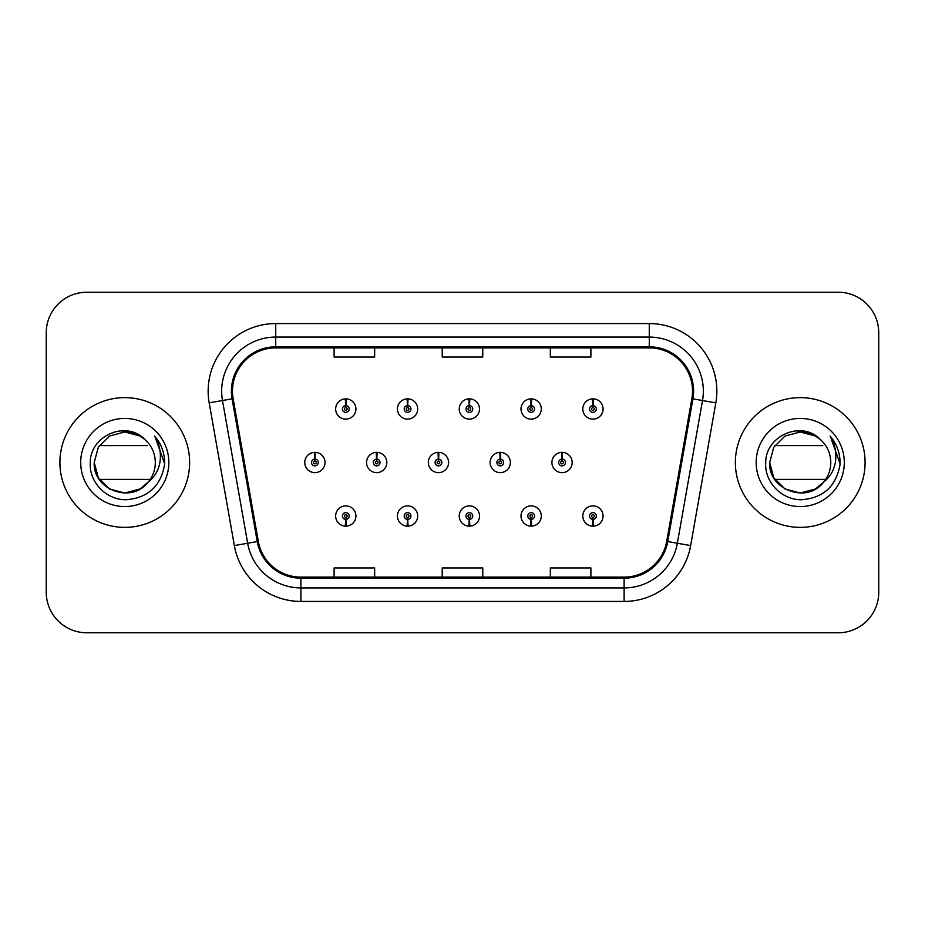 <?xml version="1.0" encoding="UTF-8"?>
<svg xmlns="http://www.w3.org/2000/svg" width="925" height="925" viewBox="0 0 925 925"><rect width="100%" height="100%" fill="white"/><g stroke="black" fill="none" stroke-linecap="round" stroke-linejoin="round"><path stroke-width="1.39" d="M407.428 519.399L407.139 526.14A10.14 10.14 0 0 0 408.017 526.14L407.728 519.399A3.376 3.376 0 0 0 410.954 516.023A3.376 3.376 0 0 0 407.578 512.635A3.376 3.376 0 0 0 404.202 516.023A3.376 3.376 0 0 0 407.428 519.399L407.52 517.364A1.353 1.353 0 0 1 406.225 516.023A1.353 1.353 0 0 1 407.578 514.67A1.353 1.353 0 0 1 408.931 516.023A1.353 1.353 0 0 1 407.636 517.364L407.728 519.399M469.218 519.399L468.929 526.14A10.14 10.14 0 0 0 469.808 526.14L469.518 519.399A3.376 3.376 0 0 0 472.744 516.023A3.376 3.376 0 0 0 469.368 512.635A3.376 3.376 0 0 0 465.992 516.023A3.376 3.376 0 0 0 469.218 519.399L469.31 517.364A1.353 1.353 0 0 1 468.015 516.023A1.353 1.353 0 0 1 469.368 514.67A1.353 1.353 0 0 1 470.721 516.023A1.353 1.353 0 0 1 469.426 517.364L469.518 519.399M531.008 519.399L530.707 526.14A10.14 10.14 0 0 0 531.597 526.14L531.297 519.399A3.376 3.376 0 0 0 534.534 516.023A3.376 3.376 0 0 0 531.158 512.635A3.376 3.376 0 0 0 527.77 516.023A3.376 3.376 0 0 0 531.008 519.399L531.1 517.364A1.353 1.353 0 0 1 529.805 516.023A1.353 1.353 0 0 1 531.158 514.67A1.353 1.353 0 0 1 532.511 516.023A1.353 1.353 0 0 1 531.216 517.364L531.297 519.399M592.798 519.399L592.497 526.14A10.14 10.14 0 0 0 593.388 526.14L593.087 519.399A3.376 3.376 0 0 0 596.324 516.023A3.376 3.376 0 0 0 592.948 512.635A3.376 3.376 0 0 0 589.56 516.023A3.376 3.376 0 0 0 592.798 519.399L592.879 517.364A1.353 1.353 0 0 1 591.595 516.023A1.353 1.353 0 0 1 592.948 514.67A1.353 1.353 0 0 1 594.289 516.023A1.353 1.353 0 0 1 593.006 517.364L593.087 519.399M345.638 519.399L345.349 526.14A10.14 10.14 0 0 0 346.228 526.14L345.938 519.399A3.376 3.376 0 0 0 349.164 516.023A3.376 3.376 0 0 0 345.788 512.635A3.376 3.376 0 0 0 342.412 516.023A3.376 3.376 0 0 0 345.638 519.399L345.73 517.364A1.353 1.353 0 0 1 344.435 516.023A1.353 1.353 0 0 1 345.788 514.67A1.353 1.353 0 0 1 347.141 516.023A1.353 1.353 0 0 1 345.846 517.364L345.938 519.399M376.833 459.124L377.123 452.371A10.14 10.14 0 0 0 376.244 452.371L376.533 459.124A3.376 3.376 0 0 0 373.307 462.5A3.376 3.376 0 0 0 376.683 465.876A3.376 3.376 0 0 0 380.059 462.5A3.376 3.376 0 0 0 376.833 459.124L376.741 461.147A1.353 1.353 0 0 1 378.036 462.5A1.353 1.353 0 0 1 376.683 463.853A1.353 1.353 0 0 1 375.33 462.5A1.353 1.353 0 0 1 376.625 461.147L376.533 459.124M438.623 459.124L438.913 452.371A10.14 10.14 0 0 0 438.034 452.371L438.323 459.124A3.376 3.376 0 0 0 435.097 462.5A3.376 3.376 0 0 0 438.473 465.876A3.376 3.376 0 0 0 441.849 462.5A3.376 3.376 0 0 0 438.623 459.124L438.531 461.147A1.353 1.353 0 0 1 439.826 462.5A1.353 1.353 0 0 1 438.473 463.853A1.353 1.353 0 0 1 437.12 462.5A1.353 1.353 0 0 1 438.415 461.147L438.323 459.124M500.402 459.124L500.703 452.371A10.14 10.14 0 0 0 499.812 452.371L500.113 459.124A3.376 3.376 0 0 0 496.887 462.5A3.376 3.376 0 0 0 500.263 465.876A3.376 3.376 0 0 0 503.639 462.5A3.376 3.376 0 0 0 500.402 459.124L500.321 461.147A1.353 1.353 0 0 1 501.616 462.5A1.353 1.353 0 0 1 500.263 463.853A1.353 1.353 0 0 1 498.91 462.5A1.353 1.353 0 0 1 500.205 461.147L500.113 459.124M562.192 459.124L562.493 452.371A10.14 10.14 0 0 0 561.602 452.371L561.903 459.124A3.376 3.376 0 0 0 558.665 462.5A3.376 3.376 0 0 0 562.053 465.876A3.376 3.376 0 0 0 565.429 462.5A3.376 3.376 0 0 0 562.192 459.124L562.111 461.147A1.353 1.353 0 0 1 563.394 462.5A1.353 1.353 0 0 1 562.053 463.853A1.353 1.353 0 0 1 560.7 462.5A1.353 1.353 0 0 1 561.995 461.147L561.903 459.124M315.043 459.124L315.333 452.371A10.14 10.14 0 0 0 314.454 452.371L314.743 459.124A3.376 3.376 0 0 0 311.517 462.5A3.376 3.376 0 0 0 314.893 465.876A3.376 3.376 0 0 0 318.269 462.5A3.376 3.376 0 0 0 315.043 459.124L314.951 461.147A1.353 1.353 0 0 1 316.246 462.5A1.353 1.353 0 0 1 314.893 463.853A1.353 1.353 0 0 1 313.54 462.5A1.353 1.353 0 0 1 314.835 461.147L314.743 459.124M407.728 405.601L408.017 398.86A10.14 10.14 0 0 0 407.139 398.86L407.428 405.601A3.376 3.376 0 0 0 404.202 408.977A3.376 3.376 0 0 0 407.578 412.365A3.376 3.376 0 0 0 410.954 408.977A3.376 3.376 0 0 0 407.728 405.601L407.636 407.636A1.353 1.353 0 0 1 408.931 408.977A1.353 1.353 0 0 1 407.578 410.33A1.353 1.353 0 0 1 406.225 408.977A1.353 1.353 0 0 1 407.52 407.636L407.428 405.601M469.518 405.601L469.808 398.86A10.14 10.14 0 0 0 468.929 398.86L469.218 405.601A3.376 3.376 0 0 0 465.992 408.977A3.376 3.376 0 0 0 469.368 412.365A3.376 3.376 0 0 0 472.744 408.977A3.376 3.376 0 0 0 469.518 405.601L469.426 407.636A1.353 1.353 0 0 1 470.721 408.977A1.353 1.353 0 0 1 469.368 410.33A1.353 1.353 0 0 1 468.015 408.977A1.353 1.353 0 0 1 469.31 407.636L469.218 405.601M531.297 405.601L531.597 398.86A10.14 10.14 0 0 0 530.707 398.86L531.008 405.601A3.376 3.376 0 0 0 527.77 408.977A3.376 3.376 0 0 0 531.158 412.365A3.376 3.376 0 0 0 534.534 408.977A3.376 3.376 0 0 0 531.297 405.601L531.216 407.636A1.353 1.353 0 0 1 532.511 408.977A1.353 1.353 0 0 1 531.158 410.33A1.353 1.353 0 0 1 529.805 408.977A1.353 1.353 0 0 1 531.1 407.636L531.008 405.601M593.087 405.601L593.388 398.86A10.14 10.14 0 0 0 592.497 398.86L592.798 405.601A3.376 3.376 0 0 0 589.56 408.977A3.376 3.376 0 0 0 592.948 412.365A3.376 3.376 0 0 0 596.324 408.977A3.376 3.376 0 0 0 593.087 405.601L593.006 407.636A1.353 1.353 0 0 1 594.289 408.977A1.353 1.353 0 0 1 592.948 410.33A1.353 1.353 0 0 1 591.595 408.977A1.353 1.353 0 0 1 592.879 407.636L592.798 405.601M345.938 405.601L346.228 398.86A10.14 10.14 0 0 0 345.349 398.86L345.638 405.601A3.376 3.376 0 0 0 342.412 408.977A3.376 3.376 0 0 0 345.788 412.365A3.376 3.376 0 0 0 349.164 408.977A3.376 3.376 0 0 0 345.938 405.601L345.846 407.636A1.353 1.353 0 0 1 347.141 408.977A1.353 1.353 0 0 1 345.788 410.33A1.353 1.353 0 0 1 344.435 408.977A1.353 1.353 0 0 1 345.73 407.636L345.638 405.601M59.905 462.5A64.866 64.866 0 0 0 124.771 527.366A64.866 64.866 0 0 0 189.637 462.5A64.866 64.866 0 0 0 124.771 397.634A64.866 64.866 0 0 0 59.905 462.5A64.866 64.866 0 0 0 124.771 527.366A64.866 64.866 0 0 0 189.637 462.5A64.866 64.866 0 0 0 124.771 397.634A64.866 64.866 0 0 0 59.905 462.5M735.363 462.5A64.866 64.866 0 0 0 800.229 527.366A64.866 64.866 0 0 0 865.095 462.5A64.866 64.866 0 0 0 800.229 397.634A64.866 64.866 0 0 0 735.363 462.5A64.866 64.866 0 0 0 800.229 527.366A64.866 64.866 0 0 0 865.095 462.5A64.866 64.866 0 0 0 800.229 397.634A64.866 64.866 0 0 0 735.363 462.5M232.476 391.148A43.244 43.244 0 0 1 275.731 347.892L649.269 347.892A43.244 43.244 0 0 1 691.865 398.652L666.694 541.368A43.244 43.244 0 0 1 624.109 577.107L300.891 577.107A43.244 43.244 0 0 1 258.306 541.368L233.135 398.652A43.244 43.244 0 0 1 232.476 391.148M231.4 391.148A44.331 44.331 0 0 0 232.071 398.837L257.243 541.553A44.331 44.331 0 0 0 300.891 578.183L624.109 578.183A44.331 44.331 0 0 0 667.757 541.553L692.929 398.837A44.331 44.331 0 0 0 649.269 346.817L275.731 346.817A44.331 44.331 0 0 0 231.4 391.148M209.177 402.872A67.571 67.571 0 0 1 275.731 323.565L649.269 323.565A67.571 67.571 0 0 1 715.823 402.872L690.651 545.588A67.571 67.571 0 0 1 624.109 601.435L300.891 601.435A67.571 67.571 0 0 1 234.349 545.588L209.177 402.872L222.486 400.525A54.055 54.055 0 0 1 275.731 337.082L649.269 337.082A54.055 54.055 0 0 1 702.514 400.525L677.343 543.241A54.055 54.055 0 0 1 624.109 587.918L300.891 587.918A54.055 54.055 0 0 1 247.657 543.241L222.486 400.525A54.055 54.055 0 0 1 221.665 391.148M878.75 332.757A40.538 40.538 0 0 0 838.212 292.219L86.788 292.219A40.538 40.538 0 0 0 46.25 332.757L46.25 592.243A40.538 40.538 0 0 0 86.788 632.781L838.212 632.781A40.538 40.538 0 0 0 878.75 592.243L878.75 332.757L878.75 592.243M442.231 347.892L442.231 357.05L482.769 357.05L482.769 347.892M334.11 347.892L334.11 357.05L374.66 357.05L374.66 347.892M550.34 347.892L550.34 357.05L590.89 357.05L590.89 347.892M482.769 577.107L482.769 567.95L442.231 567.95L442.231 577.107M374.66 577.107L374.66 567.95L334.11 567.95L334.11 577.107M590.89 577.107L590.89 567.95L550.34 567.95L550.34 577.107M46.25 332.757L46.25 592.243M838.212 292.219L86.788 292.219M86.788 632.781L838.212 632.781M355.928 408.977A10.14 10.14 0 0 0 346.228 398.86A10.14 10.14 0 0 1 355.928 408.977A10.14 10.14 0 0 1 345.788 419.118A10.14 10.14 0 0 1 335.648 408.977A10.14 10.14 0 0 1 345.349 398.86M325.033 462.5A10.14 10.14 0 0 0 315.333 452.371A10.14 10.14 0 0 1 325.033 462.5A10.14 10.14 0 0 1 314.893 472.64A10.14 10.14 0 0 1 304.753 462.5A10.14 10.14 0 0 1 314.454 452.371M335.648 516.023A10.14 10.14 0 0 0 345.349 526.14A10.14 10.14 0 0 1 335.648 516.023A10.14 10.14 0 0 1 345.788 505.882A10.14 10.14 0 0 1 355.928 516.023A10.14 10.14 0 0 1 346.228 526.14M140.045 488.955A30.548 30.548 0 0 0 150.22 479.393L99.31 479.393M147.919 482.434L140.045 488.955L124.771 493.048L109.497 488.955L98.316 477.774L94.223 462.5L98.316 447.226L109.497 436.045L124.771 431.952L140.045 436.045L144.82 439.456C125.985 419.73 89.956 435.976 90.28 462.5C88.846 482.145 106.282 499.882 125.754 499.743C147.688 498.159 160.615 486.504 164.546 464.789L164.615 462.5C164.5 452.475 161.158 443.676 154.614 436.103C159.597 444.278 161.355 453.077 159.875 462.5C158.499 470.42 154.637 476.918 148.301 481.994L140.045 488.955L124.771 493.048L109.497 488.955L98.316 477.774L94.223 462.5L98.316 477.774L109.497 488.955L124.771 493.048L140.045 488.955L148.301 481.994L140.045 488.955L124.771 493.048L109.497 488.955L98.316 477.774L94.223 462.5L98.316 477.774L109.497 488.955L124.771 493.048L140.045 488.955L148.301 481.994L142.45 487.417M94.223 462.5C92.65 489.626 131.061 503.882 147.618 482.781L143.918 486.307M142.369 487.463L141.664 487.961M141.583 488.007L148.301 481.994C152.937 476.236 155.273 469.738 155.319 462.5C155.146 453.308 151.642 445.619 144.82 439.456A30.548 30.548 0 0 0 122.123 432.067M80.706 462.5A44.065 44.065 0 0 0 124.771 506.565A44.065 44.065 0 0 0 168.836 462.5A44.065 44.065 0 0 0 124.771 418.435A44.065 44.065 0 0 0 80.706 462.5M99.31 445.607L147.318 445.607M154.903 436.438L164.592 463.656L154.903 436.438M815.503 488.955A30.548 30.548 0 0 0 825.69 479.393L774.78 479.393M769.681 462.5L773.774 477.774L784.955 488.955L800.229 493.048L815.503 488.955L823.759 481.994L815.503 488.955L800.229 493.048L784.955 488.955L773.774 477.774L769.681 462.5C768.12 489.626 806.519 503.882 823.077 482.781L815.503 488.955L800.229 493.048L784.955 488.955L773.774 477.774L769.681 462.5L773.774 447.226L784.955 436.045L800.229 431.952L815.503 436.045L820.29 439.456C801.455 419.73 765.426 435.976 765.738 462.5C764.304 482.145 781.741 499.882 801.212 499.743C823.146 498.159 836.073 486.504 840.004 464.789L840.073 462.5C839.958 452.475 836.628 443.676 830.072 436.103C835.055 444.278 836.813 453.077 835.333 462.5C833.957 470.42 830.095 476.918 823.759 481.994L815.503 488.955L800.229 493.048L784.955 488.955L773.774 477.774L769.681 462.5L773.774 477.774L784.955 488.955L800.229 493.048L815.503 488.955L823.759 481.994L815.503 488.955L800.229 493.048L784.955 488.955L773.774 477.774L769.681 462.5L773.774 477.774L784.955 488.955L800.229 493.048L815.503 488.955L823.759 481.994L815.572 488.92M823.759 481.994C828.395 476.236 830.743 469.738 830.777 462.5C830.604 453.308 827.112 445.619 820.29 439.456A30.548 30.548 0 0 0 797.593 432.067M756.164 462.5A44.065 44.065 0 0 0 800.229 506.565A44.065 44.065 0 0 0 844.294 462.5A44.065 44.065 0 0 0 800.229 418.435A44.065 44.065 0 0 0 756.164 462.5M774.78 445.607L822.776 445.607M830.361 436.438L840.05 463.656L830.361 436.438M417.707 408.977A10.14 10.14 0 0 0 408.017 398.86A10.14 10.14 0 0 1 417.707 408.977A10.14 10.14 0 0 1 407.578 419.118A10.14 10.14 0 0 1 397.438 408.977A10.14 10.14 0 0 1 407.139 398.86M479.497 408.977A10.14 10.14 0 0 0 469.808 398.86A10.14 10.14 0 0 1 479.497 408.977A10.14 10.14 0 0 1 469.368 419.118A10.14 10.14 0 0 1 459.228 408.977A10.14 10.14 0 0 1 468.929 398.86M541.287 408.977A10.14 10.14 0 0 0 531.597 398.86A10.14 10.14 0 0 1 541.287 408.977A10.14 10.14 0 0 1 531.158 419.118A10.14 10.14 0 0 1 521.018 408.977A10.14 10.14 0 0 1 530.707 398.86M603.077 408.977A10.14 10.14 0 0 0 593.388 398.86A10.14 10.14 0 0 1 603.077 408.977A10.14 10.14 0 0 1 592.948 419.118A10.14 10.14 0 0 1 582.808 408.977A10.14 10.14 0 0 1 592.497 398.86M397.438 516.023A10.14 10.14 0 0 0 407.139 526.14A10.14 10.14 0 0 1 397.438 516.023A10.14 10.14 0 0 1 407.578 505.882A10.14 10.14 0 0 1 417.707 516.023A10.14 10.14 0 0 1 408.017 526.14M459.228 516.023A10.14 10.14 0 0 0 468.929 526.14A10.14 10.14 0 0 1 459.228 516.023A10.14 10.14 0 0 1 469.368 505.882A10.14 10.14 0 0 1 479.497 516.023A10.14 10.14 0 0 1 469.808 526.14M521.018 516.023A10.14 10.14 0 0 0 530.707 526.14A10.14 10.14 0 0 1 521.018 516.023A10.14 10.14 0 0 1 531.158 505.882A10.14 10.14 0 0 1 541.287 516.023A10.14 10.14 0 0 1 531.597 526.14M582.808 516.023A10.14 10.14 0 0 0 592.497 526.14A10.14 10.14 0 0 1 582.808 516.023A10.14 10.14 0 0 1 592.948 505.882A10.14 10.14 0 0 1 603.077 516.023A10.14 10.14 0 0 1 593.388 526.14L593.145 520.74M386.823 462.5A10.14 10.14 0 0 0 377.123 452.371A10.14 10.14 0 0 1 386.823 462.5A10.14 10.14 0 0 1 376.683 472.64A10.14 10.14 0 0 1 366.543 462.5A10.14 10.14 0 0 1 376.244 452.371M448.602 462.5A10.14 10.14 0 0 0 438.913 452.371A10.14 10.14 0 0 1 448.602 462.5A10.14 10.14 0 0 1 438.473 472.64A10.14 10.14 0 0 1 428.333 462.5A10.14 10.14 0 0 1 438.034 452.371M510.392 462.5A10.14 10.14 0 0 0 500.703 452.371A10.14 10.14 0 0 1 510.392 462.5A10.14 10.14 0 0 1 500.263 472.64A10.14 10.14 0 0 1 490.123 462.5A10.14 10.14 0 0 1 499.812 452.371M572.182 462.5A10.14 10.14 0 0 0 562.493 452.371A10.14 10.14 0 0 1 572.182 462.5A10.14 10.14 0 0 1 562.053 472.64A10.14 10.14 0 0 1 551.913 462.5A10.14 10.14 0 0 1 561.602 452.371M649.269 323.565L649.269 346.817M222.486 400.525L232.071 398.837M300.891 601.435L300.891 578.183M624.109 578.183L624.109 601.435M667.757 541.553L690.651 545.588M234.349 545.588L257.243 541.553M692.929 398.837L715.823 402.872M275.731 323.565L275.731 346.817"/></g></svg>
